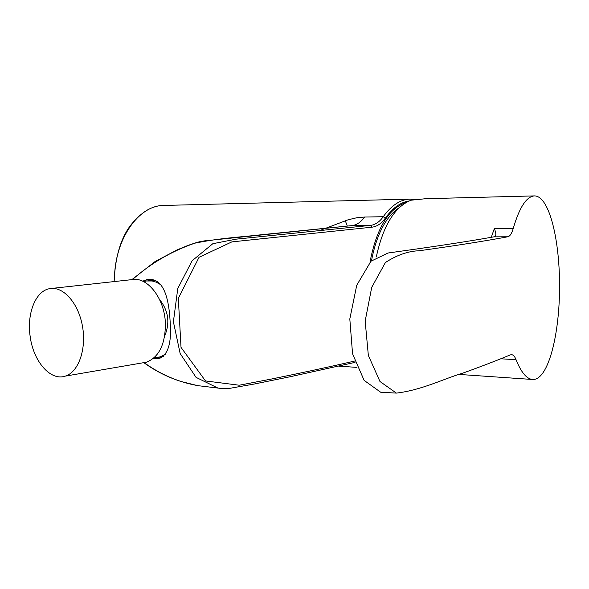 <?xml version="1.0" encoding="UTF-8"?>
<svg xmlns="http://www.w3.org/2000/svg" width="589" height="589" viewBox="0 0 589 589"><rect width="100%" height="100%" fill="white"/><g stroke="black" fill="none" stroke-linecap="round" stroke-linejoin="round"><path stroke-width="0.88" d="M406.388 202.351C388.703 208.212 376.562 228.179 369.966 262.26M371.46 260.743C376.688 234.127 386.031 216.391 399.475 207.527M159.56 299.521C168.469 310.675 170.169 322.846 164.677 336.032M52.016 288.396L131.597 279.665C147.088 276.094 164.648 298.196 165.391 323.354C165.413 344.109 159.133 357.052 146.551 362.176L142.207 362.92M30.23 336.879C33.485 361.528 50.558 381.274 65.269 376.121C78.499 372.196 86.664 349.159 82.445 326.092C78.396 302.989 63.097 285.952 49.712 288.654C35.524 290.863 26.557 313.878 30.23 336.879M143.701 281.667L146.241 280.99L152.234 280.997L156.159 282.153L160.745 284.708M165.391 354.261L160.053 356.919L154.333 357.582M163.219 356.5L160.738 356.801M148.487 280.739L153.03 280.217M147.891 279.517L142.612 281.144M153.42 358.384L158.655 358.532M153.14 358.613L160.031 358.171C168.314 354.129 171.693 342.209 170.184 322.411C168.925 297.813 163.47 276.41 146.308 279.731M155.312 280.578L146.359 280.968M157.072 357.516L163.035 356.639M355.027 362.375L290.48 376.673L254.036 384.065L230.314 388.247C221.692 388.954 221.788 388.49 217.893 388.055L198.11 385.685C178.673 382.261 160.657 374.567 144.077 362.596M132.503 279.532C150.6 263.423 171.347 251.312 194.745 243.191C221.678 237.765 241.063 237.153 261.398 234.739L351.898 225.609C356.676 225.035 360.917 222.171 364.62 217.032L383.24 216.73C391.449 205.37 400.314 199.502 409.848 199.126L163.911 205.443C138.687 205.082 114.538 239.303 114.443 279.422M217.893 388.055L196.049 377.358L180.146 353.525L173.394 321.793L177.775 288.514L192.117 260.765L212.835 243.699L236.012 239.171L370.385 225.396L351.28 225.668L204.368 240.886C198.927 241.865 198.964 241.615 188.156 245.355L176.958 249.95L155.003 261.604L131.899 279.613M409.097 200.974C400.579 202.211 392.657 207.932 385.331 218.129C381.481 223.555 377.026 226.574 371.961 227.185L231.838 241.895L199.045 257.283L178.327 298.373L181.014 347.37L205.502 380.943L239.208 385.221L271.404 379.044C301.966 372.822 329.7 366.829 354.593 361.064M371.961 227.185L370.385 225.396C375.222 224.843 379.507 221.95 383.24 216.73L385.331 218.129M319.893 230.476L348.128 219.778L356.529 217.805L364.62 217.032M347.274 226.066L345.309 220.691M376.29 256.966C383.115 225.653 394.696 206.739 411.041 200.208L425.648 198.707L534.451 195.901C526.5 196.468 519.424 207.335 513.218 228.503C511.812 233.487 509.993 236.248 507.762 236.785L493.862 236.852L495.452 236.042C496.21 234.54 495.828 232.081 494.311 228.672L513.218 228.503M491.292 237.286L494.311 228.672M507.762 236.785C485.564 240.96 456.085 245.613 419.309 250.745C408.258 251.083 396.957 255.015 385.39 262.539L371.718 287.358L365.165 321.079L368.346 355.432L379.964 381.503L396.382 393.099C421.842 390.102 443.407 378.889 462.137 373.367C480.631 366.726 496.704 360.556 510.354 354.873L511.76 354.674C513.409 354.931 514.838 356.603 516.045 359.688C520.978 371.968 526.323 378.558 532.088 379.449C547.424 381.407 559.094 337.953 559.55 289.398C560.095 240.687 549.382 195.85 534.451 195.901M493.862 236.852C470.685 240.989 440.925 245.598 404.577 250.686L387.974 253.02L370.974 261.221L356.735 285.26L349.814 318.951L352.553 353.79L364.12 380.376L380.685 392.237L396.382 393.099M516.045 359.688L500.768 358.782M146.551 362.176L65.269 376.121M163.411 356.352L160.053 356.919M147.213 279.628L146.403 279.716M409.841 199.126L414.943 199.575M338.704 366.137L356.941 367.389M114.141 281.579C115.157 257.216 120.664 238.435 130.662 225.234C139.571 214.212 148.406 207.902 157.153 206.305M162.549 205.502L163.956 205.443M197.352 385.559L180.875 381.451C167.49 377.129 155.135 370.864 143.812 362.64M459.162 374.435L532.088 379.449"/></g></svg>
